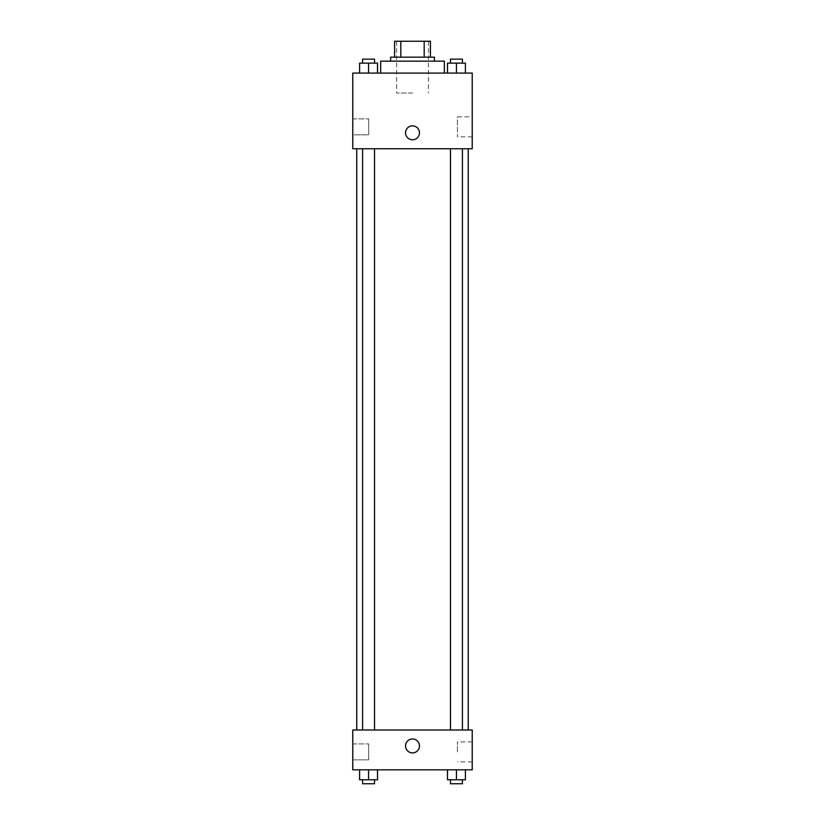 <?xml version="1.0" encoding="UTF-8"?>
<svg xmlns="http://www.w3.org/2000/svg" width="825" height="825" viewBox="0 0 825 825"><rect width="100%" height="100%" fill="white"/><g stroke="black" fill="none" stroke-linecap="round" stroke-linejoin="round"><path stroke-width="0.62" stroke-dasharray="4.12 3.09" d="M412.5 93.008L396.577 93.008L412.5 93.008M412.5 41.25L396.577 41.25L412.5 41.25M424.184 57.172L424.184 41.25L430.413 41.25L430.413 57.172L400.816 57.172L430.413 57.172M424.184 41.25L394.587 41.25M400.816 57.172L394.587 57.172L400.816 57.172L400.816 41.25M434.393 57.172L390.607 57.172M390.607 61.153L434.393 61.153L390.607 61.153M380.655 61.153L444.345 61.153M412.5 73.095L380.655 73.095L412.5 73.095M472.22 73.095L352.78 73.095L352.78 148.748L472.22 148.748L472.22 73.095M359.587 73.095L377.51 73.095L359.587 73.095L377.51 73.095L359.587 73.095L368.548 73.095L368.548 63.143L359.587 63.143L374.519 63.143L359.587 63.143L359.587 73.095L368.548 73.095L359.587 73.095L359.587 63.143L359.587 73.095L377.51 73.095L368.548 73.095L368.548 63.143L377.51 63.143L362.577 63.143L377.51 63.143L377.51 73.095L377.51 63.143M447.49 73.095L465.413 73.095L447.49 73.095L465.413 73.095L447.49 73.095L456.452 73.095L456.452 63.143L447.49 63.143L462.423 63.143L447.49 63.143L447.49 73.095L456.452 73.095L447.49 73.095L447.49 63.143L447.49 73.095L465.413 73.095L456.452 73.095L456.452 63.143L465.413 63.143L450.481 63.143L465.413 63.143L465.413 73.095L465.413 63.143M419.471 132.815A6.971 6.971 0 0 0 409.014 126.782A6.971 6.971 0 0 0 409.014 138.847A6.971 6.971 0 0 0 419.471 132.815A6.971 6.971 0 0 1 409.014 138.847A6.971 6.971 0 0 1 409.014 126.782A6.971 6.971 0 0 1 419.471 132.815M472.22 116.861L472.22 136.837L472.22 116.861L457.411 116.861L457.411 136.837L457.411 116.861M405.529 132.815A6.971 6.971 0 0 0 415.986 138.847A6.971 6.971 0 0 0 415.986 126.782A6.971 6.971 0 0 0 405.529 132.815M352.78 134.805L352.78 118.883L352.78 134.805L352.78 118.883L352.78 134.805L368.703 134.805L368.703 118.883L368.703 134.805L368.703 118.883L368.703 134.805L352.78 134.805M456.452 148.748L462.423 148.748L456.452 148.748M368.548 148.748L362.577 148.748L368.548 148.748M412.5 148.748L356.761 148.748L412.5 148.748M412.5 730.001L356.761 730.001L412.5 730.001M456.452 730.001L450.481 730.001L456.452 730.001M368.548 730.001L362.577 730.001L368.548 730.001M472.22 730.001L352.78 730.001L352.78 769.818L472.22 769.818L472.22 730.001M352.78 751.905L352.78 743.933L352.78 751.905M465.413 779.769L465.413 769.818L465.413 779.769L456.452 779.769L465.413 779.769L456.452 779.769L456.452 769.818L465.413 769.818L447.49 769.818L465.413 769.818L447.49 769.818L465.413 769.818L447.49 769.818L465.413 769.818L456.452 769.818L456.452 779.769L447.49 779.769L447.49 769.818L447.49 779.769L462.423 779.769L447.49 779.769L447.49 769.818M377.51 779.769L377.51 769.818L377.51 779.769L368.548 779.769L377.51 779.769L368.548 779.769L368.548 769.818L377.51 769.818L359.587 769.818L377.51 769.818L359.587 769.818L377.51 769.818L359.587 769.818L377.51 769.818L368.548 769.818L368.548 779.769L359.587 779.769L359.587 769.818L359.587 779.769L374.519 779.769L359.587 779.769L359.587 769.818M352.78 759.866L368.703 759.866L368.703 743.933L368.703 759.866L368.703 743.933L368.703 759.866L352.78 759.866M472.22 751.905L472.22 741.912L472.22 751.905M412.5 738.963A6.971 6.971 0 0 0 406.467 749.409A6.971 6.971 0 0 0 418.533 749.409A6.971 6.971 0 0 0 412.5 738.963A6.971 6.971 0 0 1 418.533 749.409A6.971 6.971 0 0 1 406.467 749.409A6.971 6.971 0 0 1 412.5 738.963M457.411 751.905L457.411 741.912L457.411 751.905M412.5 752.895A6.971 6.971 0 0 0 418.533 742.448A6.971 6.971 0 0 0 406.467 742.448A6.971 6.971 0 0 0 412.5 752.895M450.481 779.769L450.481 783.75L462.423 783.75L450.481 783.75L462.423 783.75L462.423 779.769L450.481 779.769L462.423 779.769M456.452 779.769L456.452 769.818M362.577 779.769L362.577 783.75L374.519 783.75L362.577 783.75L374.519 783.75L374.519 779.769L362.577 779.769L374.519 779.769M368.548 779.769L368.548 769.818M450.481 63.143L450.481 59.163L462.423 59.163L450.481 59.163L462.423 59.163L462.423 63.143M456.452 73.095L456.452 63.143M362.577 63.143L362.577 59.163L374.519 59.163L362.577 59.163L374.519 59.163L374.519 63.143M368.548 73.095L368.548 63.143M396.577 41.25L396.577 93.008M428.423 41.25L428.423 93.008M472.22 136.837L457.411 136.837M352.78 118.883L368.703 118.883L352.78 118.883M374.519 730.001L374.519 148.748M362.577 730.001L362.577 148.748M462.423 730.001L462.423 148.748M450.481 730.001L450.481 148.748M352.78 743.933L368.703 743.933L352.78 743.933M472.22 741.912L457.411 741.912M472.22 761.887L457.411 761.887"/><path stroke-width="1.24" d="M400.816 57.172L400.816 41.25L394.587 41.25L394.587 57.172L394.587 41.25M400.816 41.25L430.413 41.25L430.413 57.172M424.184 57.172L424.184 41.25M390.607 61.153L390.607 57.172L434.393 57.172L434.393 61.153M444.345 73.095L444.345 61.153L380.655 61.153L380.655 73.095M352.78 73.095L472.22 73.095L472.22 148.748L352.78 148.748L352.78 73.095M405.529 132.815A6.971 6.971 0 0 1 415.986 126.782A6.971 6.971 0 0 1 415.986 138.847A6.971 6.971 0 0 1 405.529 132.815M352.78 730.001L472.22 730.001L472.22 769.818L352.78 769.818L352.78 730.001M412.5 752.895A6.971 6.971 0 0 1 406.467 742.448A6.971 6.971 0 0 1 418.533 742.448A6.971 6.971 0 0 1 412.5 752.895M447.49 769.818L447.49 779.769L465.413 779.769L465.413 769.818L465.413 779.769M456.452 779.769L456.452 769.818M462.423 779.769L462.423 783.75L450.481 783.75L450.481 779.769M359.587 769.818L359.587 779.769L377.51 779.769L377.51 769.818L377.51 779.769M368.548 779.769L368.548 769.818M374.519 779.769L374.519 783.75L362.577 783.75L362.577 779.769M447.49 73.095L447.49 63.143L465.413 63.143L465.413 73.095L465.413 63.143M456.452 73.095L456.452 63.143M462.423 63.143L462.423 59.163L450.481 59.163L450.481 63.143M359.587 73.095L359.587 63.143L377.51 63.143L377.51 73.095L377.51 63.143M368.548 73.095L368.548 63.143M374.519 63.143L374.519 59.163L362.577 59.163L362.577 63.143M468.239 730.001L468.239 148.748M356.761 730.001L356.761 148.748M450.481 148.748L450.481 730.001M462.423 148.748L462.423 730.001M374.519 730.001L374.519 148.748M362.577 730.001L362.577 148.748"/></g></svg>
